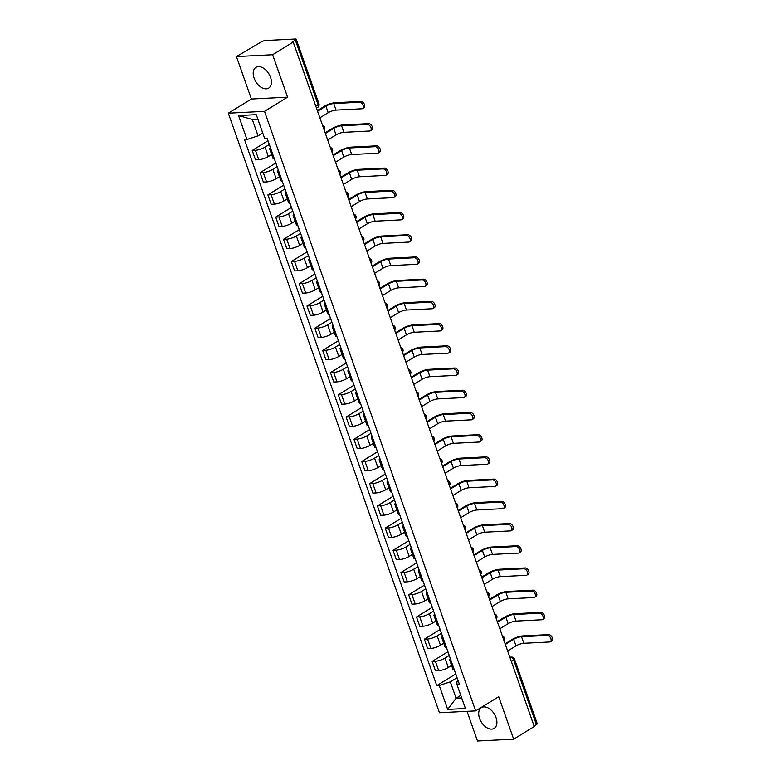 <?xml version="1.0" encoding="UTF-8"?>
<svg xmlns="http://www.w3.org/2000/svg" width="780" height="780" viewBox="0 0 780 780"><rect width="100%" height="100%" fill="white"/><g stroke="black" fill="none" stroke-linecap="round" stroke-linejoin="round"><path stroke-width="1.17" d="M496.022 717.59A12.168 7.644 -121.6 0 0 481.426 707.635A12.168 7.644 -121.6 0 0 479.563 718.419A12.168 7.644 -121.6 0 0 494.159 728.374A12.168 7.644 -121.6 0 0 496.022 717.59M270.543 77.298A12.168 7.644 -121.6 0 0 255.938 67.353A12.168 7.644 -121.6 0 0 254.085 78.136A12.168 7.644 -121.6 0 0 268.681 88.091A12.168 7.644 -121.6 0 0 270.543 77.298M467.025 711.331L477.477 741L513.659 739.157L534.242 726.511L293.221 42.081L272.63 54.727L236.447 56.57L251.394 99.011L228.316 113.178L439.452 712.735L475.634 710.892L264.498 111.335L287.576 97.168L272.63 54.727M236.447 56.57L261.3 41.896A3.12 0.79 -19.4 0 1 265.483 40.521L295.327 39A3.12 0.79 -19.4 0 1 296.205 39.234L318.923 103.75A3.12 0.79 160.6 0 1 318.094 104.676L295.376 40.16A3.12 0.79 -19.4 0 0 296.205 39.234M513.659 739.157L498.712 696.716L475.634 710.892M511.358 661.508L513.679 660.085A3.12 0.79 160.6 0 0 514.517 659.149L537.235 723.664A3.12 0.79 160.6 0 1 536.396 724.591L513.679 660.085A3.12 1.96 -121.6 0 0 510.568 657.345L509.896 657.374M534.076 726.024L536.396 724.591M295.376 40.16L292.168 42.13L293.221 42.081M269.305 144.505L265.044 147.118A7.176 1.814 160.6 0 1 255.44 150.286L252.223 150.452L255.528 159.851L258.745 159.685A7.176 1.814 -19.4 0 0 268.359 156.517L271.635 154.508M271.06 149.468A7.176 1.814 160.6 0 1 269.665 148.922A7.176 1.814 160.6 0 1 270.406 147.634M267.988 140.77L252.223 150.452M269.665 148.922L272.981 158.32A7.176 1.814 -19.4 0 0 274.365 158.867M277.134 166.725L272.873 169.338A7.176 1.814 160.6 0 1 263.26 172.507L260.042 172.672L263.357 182.072L266.575 181.906A7.176 1.814 -19.4 0 0 276.178 178.737L279.464 176.719M278.879 171.688A7.176 1.814 160.6 0 1 277.495 171.142A7.176 1.814 160.6 0 1 278.236 169.845M275.818 162.981L260.042 172.672M277.495 171.142L280.8 180.541A7.176 1.814 -19.4 0 0 282.194 181.087M284.953 188.935L280.693 191.548A7.176 1.814 160.6 0 1 271.079 194.727L267.862 194.883L271.177 204.282L274.394 204.126A7.176 1.814 -19.4 0 0 284.008 200.947L287.284 198.939M286.709 193.898A7.176 1.814 160.6 0 1 285.314 193.352A7.176 1.814 160.6 0 1 286.055 192.065M283.637 185.201L267.862 194.883M285.314 193.352L288.629 202.761A7.176 1.814 -19.4 0 0 290.014 203.297M292.783 211.156L288.522 213.769A7.176 1.814 160.6 0 1 278.909 216.938L275.691 217.103L278.996 226.502L282.214 226.336A7.176 1.814 -19.4 0 0 291.827 223.168L295.103 221.159M294.528 216.118A7.176 1.814 160.6 0 1 293.144 215.572A7.176 1.814 160.6 0 1 293.885 214.276M291.466 207.422L275.691 217.103M293.144 215.572L296.449 224.971A7.176 1.814 -19.4 0 0 297.833 225.518M300.602 233.366L296.341 235.989A7.176 1.814 160.6 0 1 286.728 239.158L283.51 239.323L286.825 248.722L290.043 248.557A7.176 1.814 -19.4 0 0 299.656 245.388L302.933 243.37M302.348 238.339A7.176 1.814 160.6 0 1 300.963 237.793A7.176 1.814 160.6 0 1 301.704 236.496M299.286 229.632L283.51 239.323M300.963 237.793L304.278 247.192A7.176 1.814 -19.4 0 0 305.662 247.738M308.422 255.586L304.171 258.2A7.176 1.814 160.6 0 1 294.557 261.368L291.34 261.534L294.645 270.933L297.863 270.767A7.176 1.814 -19.4 0 0 307.476 267.599L310.752 265.59M310.177 260.549A7.176 1.814 160.6 0 1 308.792 260.003A7.176 1.814 160.6 0 1 309.523 258.716M307.106 251.852L291.34 261.534M308.792 260.003L312.098 269.402A7.176 1.814 -19.4 0 0 313.482 269.948M316.251 277.807L311.99 280.42A7.176 1.814 160.6 0 1 302.377 283.589L299.159 283.754L302.474 293.153L305.692 292.988A7.176 1.814 -19.4 0 0 315.296 289.819L318.581 287.8M317.996 282.769A7.176 1.814 160.6 0 1 316.612 282.224A7.176 1.814 160.6 0 1 317.353 280.927M314.935 274.063L299.159 283.754M316.612 282.224L319.917 291.623A7.176 1.814 -19.4 0 0 321.311 292.168M324.07 300.017L319.81 302.63A7.176 1.814 160.6 0 1 310.206 305.809L306.988 305.965L310.294 315.364L313.511 315.208A7.176 1.814 -19.4 0 0 323.125 312.029L326.401 310.021M325.825 304.98A7.176 1.814 160.6 0 1 324.431 304.434A7.176 1.814 160.6 0 1 325.172 303.147M322.754 296.283L306.988 305.965M324.431 304.434L327.746 313.833A7.176 1.814 -19.4 0 0 329.131 314.379M331.9 322.238L327.639 324.851A7.176 1.814 160.6 0 1 318.026 328.019L314.808 328.185L318.113 337.584L321.331 337.418A7.176 1.814 -19.4 0 0 330.944 334.25L334.22 332.241M333.645 327.2A7.176 1.814 160.6 0 1 332.26 326.654A7.176 1.814 160.6 0 1 333.002 325.357M330.584 318.494L314.808 328.185M332.26 326.654L335.566 336.053A7.176 1.814 -19.4 0 0 336.96 336.599M339.719 344.448L335.459 347.071A7.176 1.814 160.6 0 1 325.845 350.24L322.627 350.405L325.942 359.804L329.16 359.639A7.176 1.814 -19.4 0 0 338.773 356.47L342.049 354.452M341.465 349.421A7.176 1.814 160.6 0 1 340.08 348.875A7.176 1.814 160.6 0 1 340.821 347.578M338.403 340.714L322.627 350.405M340.08 348.875L343.395 358.273A7.176 1.814 -19.4 0 0 344.779 358.819M347.548 366.668L343.288 369.281A7.176 1.814 160.6 0 1 333.674 372.45L330.457 372.616L333.762 382.015L336.979 381.849A7.176 1.814 -19.4 0 0 346.593 378.68L349.869 376.672M349.294 371.631A7.176 1.814 160.6 0 1 347.909 371.085A7.176 1.814 160.6 0 1 348.64 369.798M346.232 362.934L330.457 372.616M347.909 371.085L351.215 380.484A7.176 1.814 -19.4 0 0 352.599 381.03M355.368 388.879L351.107 391.502A7.176 1.814 160.6 0 1 341.494 394.67L338.276 394.836L341.591 404.235L344.809 404.069A7.176 1.814 -19.4 0 0 354.422 400.901L357.698 398.882M357.113 393.851A7.176 1.814 160.6 0 1 355.729 393.305A7.176 1.814 160.6 0 1 356.47 392.008M354.052 385.144L338.276 394.836M355.729 393.305L359.044 402.704A7.176 1.814 -19.4 0 0 360.428 403.25M363.188 411.099L358.927 413.712A7.176 1.814 160.6 0 1 349.323 416.89L346.106 417.046L349.411 426.445L352.628 426.29A7.176 1.814 -19.4 0 0 362.242 423.111L365.518 421.102M364.942 416.062A7.176 1.814 160.6 0 1 363.558 415.516A7.176 1.814 160.6 0 1 364.289 414.229M361.871 407.365L346.106 417.046M363.558 415.516L366.863 424.915A7.176 1.814 -19.4 0 0 368.248 425.461M371.017 433.319L366.756 435.932A7.176 1.814 160.6 0 1 357.142 439.101L353.925 439.267L357.24 448.666L360.457 448.5A7.176 1.814 -19.4 0 0 370.061 445.331L373.347 443.323M372.762 438.282A7.176 1.814 160.6 0 1 371.377 437.736A7.176 1.814 160.6 0 1 372.119 436.439M369.7 429.575L353.925 439.267M371.377 437.736L374.683 447.135A7.176 1.814 -19.4 0 0 376.077 447.681M378.836 455.53L374.575 458.152A7.176 1.814 160.6 0 1 364.962 461.321L361.754 461.487L365.06 470.886L368.277 470.72A7.176 1.814 -19.4 0 0 377.89 467.552L381.166 465.533M380.591 460.493A7.176 1.814 160.6 0 1 379.197 459.956A7.176 1.814 160.6 0 1 379.938 458.659M377.52 451.796L361.754 461.487M379.197 459.956L382.512 469.355A7.176 1.814 -19.4 0 0 383.897 469.901M386.665 477.75L382.405 480.363A7.176 1.814 160.6 0 1 372.791 483.532L369.574 483.697L372.879 493.096L376.096 492.931A7.176 1.814 -19.4 0 0 385.71 489.762L388.986 487.753M388.411 482.713A7.176 1.814 160.6 0 1 387.026 482.167A7.176 1.814 160.6 0 1 387.767 480.88M385.349 474.016L369.574 483.697M387.026 482.167L390.331 491.566A7.176 1.814 -19.4 0 0 391.716 492.112M394.485 499.96L390.224 502.583A7.176 1.814 160.6 0 1 380.611 505.752L377.393 505.918L380.708 515.317L383.926 515.151A7.176 1.814 -19.4 0 0 393.539 511.982L396.815 509.964M396.23 504.933A7.176 1.814 160.6 0 1 394.846 504.387A7.176 1.814 160.6 0 1 395.587 503.09M393.169 496.226L377.393 505.918M394.846 504.387L398.161 513.786A7.176 1.814 -19.4 0 0 399.545 514.332M402.305 522.181L398.053 524.794A7.176 1.814 160.6 0 1 388.44 527.962L385.223 528.128L388.528 537.527L391.745 537.371A7.176 1.814 -19.4 0 0 401.359 534.193L404.635 532.184M404.06 527.143A7.176 1.814 160.6 0 1 402.675 526.597A7.176 1.814 160.6 0 1 403.406 525.31M400.988 518.447L385.223 528.128M402.675 526.597L405.98 535.996A7.176 1.814 -19.4 0 0 407.365 536.542M410.134 544.401L405.873 547.014A7.176 1.814 160.6 0 1 396.26 550.183L393.042 550.349L396.357 559.748L399.575 559.582A7.176 1.814 -19.4 0 0 409.178 556.413L412.464 554.395M411.879 549.364A7.176 1.814 160.6 0 1 410.494 548.818A7.176 1.814 160.6 0 1 411.235 547.521M408.817 540.657L393.042 550.349M410.494 548.818L413.81 558.217A7.176 1.814 -19.4 0 0 415.194 558.763M417.953 566.611L413.692 569.234A7.176 1.814 160.6 0 1 404.089 572.403L400.871 572.559L404.177 581.958L407.394 581.802A7.176 1.814 -19.4 0 0 417.007 578.633L420.284 576.615M419.708 571.574A7.176 1.814 160.6 0 1 418.314 571.038A7.176 1.814 160.6 0 1 419.055 569.741M416.637 562.877L400.871 572.559M418.314 571.038L421.629 580.437A7.176 1.814 -19.4 0 0 423.014 580.973M425.782 588.832L421.522 591.445A7.176 1.814 160.6 0 1 411.908 594.614L408.691 594.779L411.996 604.178L415.214 604.012A7.176 1.814 -19.4 0 0 424.827 600.844L428.103 598.835M427.528 593.794A7.176 1.814 160.6 0 1 426.143 593.249A7.176 1.814 160.6 0 1 426.884 591.952M424.466 585.097L408.691 594.779M426.143 593.249L429.448 602.648A7.176 1.814 -19.4 0 0 430.843 603.193M433.602 611.042L429.341 613.665A7.176 1.814 160.6 0 1 419.728 616.834L416.51 617L419.825 626.399L423.043 626.233A7.176 1.814 -19.4 0 0 432.656 623.064L435.932 621.046M435.347 616.015A7.176 1.814 160.6 0 1 433.963 615.469A7.176 1.814 160.6 0 1 434.704 614.172M432.286 607.308L416.51 617M433.963 615.469L437.278 624.868A7.176 1.814 -19.4 0 0 438.662 625.414M441.431 633.262L437.171 635.875A7.176 1.814 160.6 0 1 427.557 639.044L424.34 639.21L427.645 648.609L430.862 648.443A7.176 1.814 -19.4 0 0 440.476 645.274L443.752 643.266M443.177 638.225A7.176 1.814 160.6 0 1 441.792 637.679A7.176 1.814 160.6 0 1 442.523 636.392M440.115 629.528L424.34 639.21M441.792 637.679L445.097 647.078A7.176 1.814 -19.4 0 0 446.482 647.624M449.251 655.483L444.99 658.096A7.176 1.814 160.6 0 1 435.377 661.264L432.159 661.43L435.474 670.829L438.691 670.663A7.176 1.814 -19.4 0 0 448.305 667.495L451.581 665.476M450.996 660.445A7.176 1.814 160.6 0 1 449.611 659.899A7.176 1.814 160.6 0 1 450.352 658.603M447.935 651.739L432.159 661.43M449.611 659.899L452.927 669.298A7.176 1.814 -19.4 0 0 454.311 669.844M257.858 119.164L252.281 119.447L258.053 135.827L262.724 132.961M258.053 135.827L246.977 139.483L238.553 115.557L256.269 114.65L264.703 138.577L267.179 138.45L459.459 684.46L456.973 684.587L465.406 708.513L447.681 709.41L439.257 685.493L450.333 681.837L456.095 698.217L461.672 697.925M246.977 139.483L244.501 139.61L436.781 685.61L439.257 685.493M228.316 113.178L264.498 111.335M251.394 99.011L287.576 97.168M460.765 695.35L456.095 698.217L447.681 709.41M457.07 677.693L450.333 681.837M456.973 684.587L456.875 681.505L458.143 680.725M455.754 673.959L436.781 685.61M238.553 115.557L252.281 119.447M317.353 110.614L324.538 106.197A7.878 1.989 160.6 0 1 335.098 102.726L360.886 101.41A3.588 2.252 58.4 0 1 364.24 104.023A3.588 2.252 58.4 0 1 363.919 107.737L362.573 108.566A3.588 2.252 -121.6 0 0 362.895 104.852A3.588 2.252 -121.6 0 0 359.541 102.229L333.752 103.545A5.85 1.482 -19.4 0 0 325.913 106.129L317.577 111.247M333.752 103.545L336.053 110.097L361.842 108.781A3.588 2.252 -121.6 0 0 362.573 108.566M336.053 110.097A5.85 1.482 -19.4 0 0 328.224 112.681L319.888 117.799M325.182 132.834L332.368 128.417A7.878 1.989 160.6 0 1 342.917 124.936L368.706 123.62A3.588 2.252 58.4 0 1 372.06 126.243A3.588 2.252 58.4 0 1 371.738 129.958L370.393 130.786A3.588 2.252 -121.6 0 0 370.715 127.062A3.588 2.252 -121.6 0 0 367.36 124.449L341.572 125.765A5.85 1.482 -19.4 0 0 333.733 128.349L325.406 133.468M341.572 125.765L343.882 132.317L369.671 131.001A3.588 2.252 -121.6 0 0 370.393 130.786M343.882 132.317A5.85 1.482 -19.4 0 0 336.043 134.901L327.707 140.02M333.002 155.044L340.187 150.637A7.878 1.989 160.6 0 1 350.737 147.157L376.535 145.841A3.588 2.252 58.4 0 1 379.889 148.453A3.588 2.252 58.4 0 1 379.558 152.178L378.222 152.997A3.588 2.252 -121.6 0 0 378.544 149.282A3.588 2.252 -121.6 0 0 375.19 146.669L349.391 147.976A5.85 1.482 -19.4 0 0 341.562 150.559L333.226 155.678M349.391 147.976L351.702 154.528L377.491 153.221A3.588 2.252 -121.6 0 0 378.222 152.997M351.702 154.528A5.85 1.482 -19.4 0 0 343.863 157.111L335.536 162.23M340.821 177.265L348.017 172.848A7.878 1.989 160.6 0 1 358.566 169.367L384.355 168.061A3.588 2.252 58.4 0 1 387.709 170.674A3.588 2.252 58.4 0 1 387.387 174.389L386.041 175.217A3.588 2.252 -121.6 0 0 386.363 171.493A3.588 2.252 -121.6 0 0 383.009 168.88L357.221 170.196A5.85 1.482 -19.4 0 0 349.381 172.78L341.045 177.899M357.221 170.196L359.522 176.748L385.32 175.432A3.588 2.252 -121.6 0 0 386.041 175.217M359.522 176.748A5.85 1.482 -19.4 0 0 351.692 179.332L343.356 184.451M348.65 199.475L355.836 195.068A7.878 1.989 160.6 0 1 366.385 191.588L392.174 190.271A3.588 2.252 58.4 0 1 395.538 192.884A3.588 2.252 58.4 0 1 395.206 196.609L393.861 197.428A3.588 2.252 -121.6 0 0 394.192 193.713A3.588 2.252 -121.6 0 0 390.829 191.1L365.04 192.416A5.85 1.482 -19.4 0 0 357.211 195L348.875 200.119M365.04 192.416L367.351 198.958L393.139 197.652A3.588 2.252 -121.6 0 0 393.861 197.428M367.351 198.958A5.85 1.482 -19.4 0 0 359.512 201.552L351.175 206.671M356.47 221.695L363.656 217.279A7.878 1.989 160.6 0 1 374.215 213.798L400.003 212.492A3.588 2.252 58.4 0 1 403.357 215.105A3.588 2.252 58.4 0 1 403.036 218.819L401.69 219.648A3.588 2.252 -121.6 0 0 402.012 215.933A3.588 2.252 -121.6 0 0 398.658 213.31L372.869 214.627A5.85 1.482 -19.4 0 0 365.03 217.21L356.694 222.329M372.869 214.627L375.17 221.179L400.959 219.862A3.588 2.252 -121.6 0 0 401.69 219.648M375.17 221.179A5.85 1.482 -19.4 0 0 367.341 223.762L359.005 228.881M364.299 243.916L371.485 239.499A7.878 1.989 160.6 0 1 382.034 236.018L407.823 234.702A3.588 2.252 58.4 0 1 411.187 237.325A3.588 2.252 58.4 0 1 410.855 241.04L409.51 241.868A3.588 2.252 -121.6 0 0 409.841 238.144A3.588 2.252 -121.6 0 0 406.477 235.531L380.689 236.847A5.85 1.482 -19.4 0 0 372.85 239.431L364.523 244.549M380.689 236.847L383 243.399L408.788 242.083A3.588 2.252 -121.6 0 0 409.51 241.868M383 243.399A5.85 1.482 -19.4 0 0 375.16 245.983L366.824 251.102M372.119 266.126L379.304 261.719A7.878 1.989 160.6 0 1 389.854 258.238L415.652 256.922A3.588 2.252 58.4 0 1 419.006 259.535A3.588 2.252 58.4 0 1 418.685 263.26L417.339 264.079A3.588 2.252 -121.6 0 0 417.661 260.364A3.588 2.252 -121.6 0 0 414.307 257.751L388.518 259.058A5.85 1.482 -19.4 0 0 380.679 261.641L372.343 266.76M388.518 259.058L390.819 265.61L416.608 264.303A3.588 2.252 -121.6 0 0 417.339 264.079M390.819 265.61A5.85 1.482 -19.4 0 0 382.98 268.193L374.654 273.312M379.948 288.346L387.133 283.93A7.878 1.989 160.6 0 1 397.683 280.449L423.472 279.133A3.588 2.252 58.4 0 1 426.826 281.755A3.588 2.252 58.4 0 1 426.504 285.47L425.159 286.299A3.588 2.252 -121.6 0 0 425.48 282.575A3.588 2.252 -121.6 0 0 422.126 279.962L396.337 281.278A5.85 1.482 -19.4 0 0 388.498 283.861L380.162 288.98M396.337 281.278L398.648 287.83L424.437 286.514A3.588 2.252 -121.6 0 0 425.159 286.299M398.648 287.83A5.85 1.482 -19.4 0 0 390.809 290.413L382.473 295.532M387.767 310.557L394.953 306.15A7.878 1.989 160.6 0 1 405.502 302.669L431.291 301.353A3.588 2.252 58.4 0 1 434.655 303.966A3.588 2.252 58.4 0 1 434.323 307.69L432.978 308.51A3.588 2.252 -121.6 0 0 433.31 304.795A3.588 2.252 -121.6 0 0 429.956 302.182L404.157 303.498A5.85 1.482 -19.4 0 0 396.328 306.082L387.991 311.2M404.157 303.498L406.468 310.04L432.256 308.734A3.588 2.252 -121.6 0 0 432.978 308.51M406.468 310.04A5.85 1.482 -19.4 0 0 398.629 312.634L390.302 317.743M395.587 332.777L402.773 328.36A7.878 1.989 160.6 0 1 413.332 324.88L439.12 323.573A3.588 2.252 58.4 0 1 442.474 326.186A3.588 2.252 58.4 0 1 442.153 329.901L440.807 330.73A3.588 2.252 -121.6 0 0 441.129 327.015A3.588 2.252 -121.6 0 0 437.775 324.392L411.986 325.709A5.85 1.482 -19.4 0 0 404.147 328.292L395.811 333.411M411.986 325.709L414.287 332.26L440.086 330.944A3.588 2.252 -121.6 0 0 440.807 330.73M414.287 332.26A5.85 1.482 -19.4 0 0 406.458 334.844L398.122 339.963M403.416 354.998L410.602 350.581A7.878 1.989 160.6 0 1 421.151 347.1L446.94 345.784A3.588 2.252 58.4 0 1 450.304 348.397A3.588 2.252 58.4 0 1 449.972 352.121L448.627 352.95A3.588 2.252 -121.6 0 0 448.958 349.226A3.588 2.252 -121.6 0 0 445.594 346.613L419.806 347.929A5.85 1.482 -19.4 0 0 411.976 350.512L403.64 355.631M419.806 347.929L422.116 354.481L447.905 353.165A3.588 2.252 -121.6 0 0 448.627 352.95M422.116 354.481A5.85 1.482 -19.4 0 0 414.277 357.065L405.941 362.183M411.235 377.208L418.421 372.801A7.878 1.989 160.6 0 1 428.981 369.32L454.769 368.004A3.588 2.252 58.4 0 1 458.123 370.617A3.588 2.252 58.4 0 1 457.802 374.332L456.456 375.16A3.588 2.252 -121.6 0 0 456.778 371.446A3.588 2.252 -121.6 0 0 453.424 368.833L427.635 370.139A5.85 1.482 -19.4 0 0 419.796 372.723L411.46 377.842M427.635 370.139L429.936 376.691L455.725 375.375A3.588 2.252 -121.6 0 0 456.456 375.16M429.936 376.691A5.85 1.482 -19.4 0 0 422.107 379.275L413.77 384.394M419.065 399.428L426.25 395.011A7.878 1.989 160.6 0 1 436.8 391.531L462.589 390.215A3.588 2.252 58.4 0 1 465.943 392.837A3.588 2.252 58.4 0 1 465.621 396.552L464.276 397.381A3.588 2.252 -121.6 0 0 464.597 393.656A3.588 2.252 -121.6 0 0 461.243 391.043L435.454 392.36A5.85 1.482 -19.4 0 0 427.615 394.943L419.289 400.062M435.454 392.36L437.765 398.911L463.554 397.595A3.588 2.252 -121.6 0 0 464.276 397.381M437.765 398.911A5.85 1.482 -19.4 0 0 429.926 401.495L421.59 406.614M426.884 421.639L434.07 417.232A7.878 1.989 160.6 0 1 444.619 413.751L470.418 412.435A3.588 2.252 58.4 0 1 473.772 415.048A3.588 2.252 58.4 0 1 473.45 418.772L472.105 419.591A3.588 2.252 -121.6 0 0 472.427 415.877A3.588 2.252 -121.6 0 0 469.072 413.264L443.274 414.57A5.85 1.482 -19.4 0 0 435.445 417.163L427.108 422.282M443.274 414.57L445.585 421.122L471.373 419.815A3.588 2.252 -121.6 0 0 472.105 419.591M445.585 421.122A5.85 1.482 -19.4 0 0 437.746 423.706L429.419 428.825M434.704 443.859L441.899 439.442A7.878 1.989 160.6 0 1 452.449 435.962L478.238 434.655A3.588 2.252 58.4 0 1 481.591 437.268A3.588 2.252 58.4 0 1 481.27 440.983L479.924 441.811A3.588 2.252 -121.6 0 0 480.246 438.097A3.588 2.252 -121.6 0 0 476.892 435.474L451.103 436.79A5.85 1.482 -19.4 0 0 443.264 439.374L434.928 444.493M451.103 436.79L453.404 443.342L479.203 442.026A3.588 2.252 -121.6 0 0 479.924 441.811M453.404 443.342A5.85 1.482 -19.4 0 0 445.575 445.926L437.239 451.045M442.533 466.079L449.719 461.662A7.878 1.989 160.6 0 1 460.268 458.182L486.057 456.865A3.588 2.252 58.4 0 1 489.421 459.478A3.588 2.252 58.4 0 1 489.089 463.203L487.744 464.032A3.588 2.252 -121.6 0 0 488.075 460.307A3.588 2.252 -121.6 0 0 484.712 457.694L458.923 459.01A5.85 1.482 -19.4 0 0 451.094 461.594L442.757 466.713M458.923 459.01L461.233 465.562L487.022 464.246A3.588 2.252 -121.6 0 0 487.744 464.032M461.233 465.562A5.85 1.482 -19.4 0 0 453.394 468.146L445.058 473.265M450.352 488.29L457.538 483.883A7.878 1.989 160.6 0 1 468.098 480.402L493.886 479.086A3.588 2.252 58.4 0 1 497.24 481.699A3.588 2.252 58.4 0 1 496.918 485.413L495.573 486.242A3.588 2.252 -121.6 0 0 495.895 482.527A3.588 2.252 -121.6 0 0 492.541 479.915L466.752 481.221A5.85 1.482 -19.4 0 0 458.913 483.805L450.577 488.923M466.752 481.221L469.053 487.773L494.842 486.457A3.588 2.252 -121.6 0 0 495.573 486.242M469.053 487.773A5.85 1.482 -19.4 0 0 461.224 490.357L452.887 495.476M458.182 510.51L465.368 506.093A7.878 1.989 160.6 0 1 475.917 502.613L501.706 501.296A3.588 2.252 58.4 0 1 505.069 503.919A3.588 2.252 58.4 0 1 504.738 507.634L503.392 508.462A3.588 2.252 -121.6 0 0 503.724 504.738A3.588 2.252 -121.6 0 0 500.36 502.125L474.572 503.441A5.85 1.482 -19.4 0 0 466.732 506.025L458.406 511.144M474.572 503.441L476.882 509.993L502.671 508.677A3.588 2.252 -121.6 0 0 503.392 508.462M476.882 509.993A5.85 1.482 -19.4 0 0 469.043 512.577L460.707 517.696M466.001 532.721L473.187 528.313A7.878 1.989 160.6 0 1 483.736 524.833L509.535 523.517A3.588 2.252 58.4 0 1 512.889 526.13A3.588 2.252 58.4 0 1 512.567 529.854L511.222 530.673A3.588 2.252 -121.6 0 0 511.543 526.958A3.588 2.252 -121.6 0 0 508.19 524.345L482.401 525.652A5.85 1.482 -19.4 0 0 474.562 528.245L466.226 533.354M482.401 525.652L484.702 532.204L510.491 530.897A3.588 2.252 -121.6 0 0 511.222 530.673M484.702 532.204A5.85 1.482 -19.4 0 0 476.863 534.788L468.536 539.906M473.831 554.941L481.016 550.524A7.878 1.989 160.6 0 1 491.566 547.043L517.355 545.737A3.588 2.252 58.4 0 1 520.708 548.35A3.588 2.252 58.4 0 1 520.387 552.065L519.041 552.893A3.588 2.252 -121.6 0 0 519.363 549.169A3.588 2.252 -121.6 0 0 516.009 546.556L490.22 547.872A5.85 1.482 -19.4 0 0 482.381 550.456L474.055 555.575M490.22 547.872L492.531 554.424L518.32 553.108A3.588 2.252 -121.6 0 0 519.041 552.893M492.531 554.424A5.85 1.482 -19.4 0 0 484.692 557.008L476.356 562.126M481.65 577.161L488.836 572.744A7.878 1.989 160.6 0 1 499.385 569.264L525.174 567.947A3.588 2.252 58.4 0 1 528.538 570.56A3.588 2.252 58.4 0 1 528.206 574.285L526.861 575.104A3.588 2.252 -121.6 0 0 527.192 571.389A3.588 2.252 -121.6 0 0 523.838 568.776L498.04 570.092A5.85 1.482 -19.4 0 0 490.21 572.676L481.874 577.795M498.04 570.092L500.35 576.644L526.139 575.328A3.588 2.252 -121.6 0 0 526.861 575.104M500.35 576.644A5.85 1.482 -19.4 0 0 492.511 579.228L484.185 584.347M489.469 599.371L496.655 594.955A7.878 1.989 160.6 0 1 507.214 591.474L533.003 590.167A3.588 2.252 58.4 0 1 536.357 592.78A3.588 2.252 58.4 0 1 536.035 596.495L534.69 597.324A3.588 2.252 -121.6 0 0 535.012 593.609A3.588 2.252 -121.6 0 0 531.658 590.986L505.869 592.303A5.85 1.482 -19.4 0 0 498.03 594.886L489.694 600.005M505.869 592.303L508.17 598.855L533.968 597.538A3.588 2.252 -121.6 0 0 534.69 597.324M508.17 598.855A5.85 1.482 -19.4 0 0 500.341 601.438L492.005 606.557M497.299 621.592L504.484 617.175A7.878 1.989 160.6 0 1 515.034 613.694L540.823 612.378A3.588 2.252 58.4 0 1 544.187 615.001A3.588 2.252 58.4 0 1 543.855 618.716L542.51 619.544A3.588 2.252 -121.6 0 0 542.841 615.82A3.588 2.252 -121.6 0 0 539.477 613.207L513.688 614.523A5.85 1.482 -19.4 0 0 505.859 617.107L497.523 622.225M513.688 614.523L515.999 621.075L541.788 619.759A3.588 2.252 -121.6 0 0 542.51 619.544M515.999 621.075A5.85 1.482 -19.4 0 0 508.16 623.659L499.824 628.777M505.118 643.802L512.304 639.395A7.878 1.989 160.6 0 1 522.863 635.914L548.652 634.598A3.588 2.252 58.4 0 1 552.006 637.211A3.588 2.252 58.4 0 1 551.684 640.936L550.339 641.755A3.588 2.252 -121.6 0 0 550.66 638.04A3.588 2.252 -121.6 0 0 547.307 635.427L521.518 636.733A5.85 1.482 -19.4 0 0 513.679 639.317L505.342 644.436M521.518 636.733L523.819 643.285L549.608 641.979A3.588 2.252 -121.6 0 0 550.339 641.755M523.819 643.285A5.85 1.482 -19.4 0 0 515.99 645.869L507.653 650.988M503.997 640.624A3.12 1.96 -121.6 0 0 503.783 639.142A3.12 1.96 -121.6 0 0 502.964 637.679M496.177 618.413A3.12 1.96 -121.6 0 0 495.963 616.922A3.12 1.96 -121.6 0 0 495.134 615.459M488.358 596.193A3.12 1.96 -121.6 0 0 488.144 594.701A3.12 1.96 -121.6 0 0 487.315 593.249M480.529 573.983A3.12 1.96 -121.6 0 0 480.314 572.491A3.12 1.96 -121.6 0 0 479.495 571.028M472.709 551.762A3.12 1.96 -121.6 0 0 472.495 550.27A3.12 1.96 -121.6 0 0 471.666 548.808M464.88 529.542A3.12 1.96 -121.6 0 0 464.665 528.06A3.12 1.96 -121.6 0 0 463.846 526.597M457.06 507.332A3.12 1.96 -121.6 0 0 456.846 505.84A3.12 1.96 -121.6 0 0 456.017 504.377M449.241 485.111A3.12 1.96 -121.6 0 0 449.026 483.619A3.12 1.96 -121.6 0 0 448.198 482.167M441.412 462.901A3.12 1.96 -121.6 0 0 441.197 461.409A3.12 1.96 -121.6 0 0 440.378 459.947M433.592 440.68A3.12 1.96 -121.6 0 0 433.378 439.189A3.12 1.96 -121.6 0 0 432.549 437.726M425.763 418.47A3.12 1.96 -121.6 0 0 425.548 416.978A3.12 1.96 -121.6 0 0 424.729 415.516M417.944 396.25A3.12 1.96 -121.6 0 0 417.729 394.758A3.12 1.96 -121.6 0 0 416.9 393.296M410.114 374.029A3.12 1.96 -121.6 0 0 409.9 372.538A3.12 1.96 -121.6 0 0 409.081 371.085M402.295 351.819A3.12 1.96 -121.6 0 0 402.08 350.327A3.12 1.96 -121.6 0 0 401.252 348.865M394.475 329.599A3.12 1.96 -121.6 0 0 394.261 328.107A3.12 1.96 -121.6 0 0 393.432 326.654M386.646 307.388A3.12 1.96 -121.6 0 0 386.431 305.897A3.12 1.96 -121.6 0 0 385.613 304.434M378.827 285.168A3.12 1.96 -121.6 0 0 378.612 283.676A3.12 1.96 -121.6 0 0 377.783 282.214M370.997 262.948A3.12 1.96 -121.6 0 0 370.783 261.456A3.12 1.96 -121.6 0 0 369.964 260.003M363.178 240.737A3.12 1.96 -121.6 0 0 362.963 239.245A3.12 1.96 -121.6 0 0 362.135 237.783M355.358 218.517A3.12 1.96 -121.6 0 0 355.144 217.025A3.12 1.96 -121.6 0 0 354.315 215.572M347.529 196.306A3.12 1.96 -121.6 0 0 347.315 194.815A3.12 1.96 -121.6 0 0 346.495 193.352M339.709 174.086A3.12 1.96 -121.6 0 0 339.495 172.595A3.12 1.96 -121.6 0 0 338.666 171.132M331.88 151.866A3.12 1.96 -121.6 0 0 331.666 150.384A3.12 1.96 -121.6 0 0 330.847 148.922M324.061 129.655A3.12 1.96 -121.6 0 0 323.846 128.164A3.12 1.96 -121.6 0 0 323.017 126.701M510.013 657.686L510.568 657.345A3.12 2.301 87.1 0 1 511.417 657.072L509.818 657.15M448.305 667.495L444.99 658.096M440.476 645.274L437.171 635.875M432.656 623.064L429.341 613.665M424.827 600.844L421.522 591.445M417.007 578.633L413.692 569.234M409.178 556.413L405.873 547.014M401.359 534.193L398.053 524.794M393.539 511.982L390.224 502.583M385.71 489.762L382.405 480.363M377.89 467.552L374.575 458.152M370.061 445.331L366.756 435.932M362.242 423.111L358.927 413.712M354.422 400.901L351.107 391.502M346.593 378.68L343.288 369.281M338.773 356.47L335.459 347.071M330.944 334.25L327.639 324.851M323.125 312.029L319.81 302.63M315.296 289.819L311.99 280.42M307.476 267.599L304.171 258.2M299.656 245.388L296.341 235.989M291.827 223.168L288.522 213.769M284.008 200.947L280.693 191.548M276.178 178.737L272.873 169.338M268.359 156.517L265.044 147.118M430.862 648.443L427.557 639.044M423.043 626.233L419.728 616.834M415.214 604.012L411.908 594.614M407.394 581.802L404.089 572.403M399.575 559.582L396.26 550.183M391.745 537.371L388.44 527.962M383.926 515.151L380.611 505.752M376.096 492.931L372.791 483.532M368.277 470.72L364.962 461.321M360.457 448.5L357.142 439.101M352.628 426.29L349.323 416.89M344.809 404.069L341.494 394.67M336.979 381.849L333.674 372.45M329.16 359.639L325.845 350.24M321.331 337.418L318.026 328.019M313.511 315.208L310.206 305.809M305.692 292.988L302.377 283.589M297.863 270.767L294.557 261.368M290.043 248.557L286.728 239.158M282.214 226.336L278.909 216.938M274.394 204.126L271.079 194.727M266.575 181.906L263.26 172.507M258.745 159.685L255.44 150.286M438.691 670.663L435.377 661.264M316.485 108.137L317.616 107.445A3.12 1.96 -121.6 0 0 318.094 104.676L315.764 106.099M359.541 102.229L360.886 101.41M325.913 106.129L328.224 112.681M367.36 124.449L368.706 123.62M333.733 128.349L336.043 134.901M375.19 146.669L376.535 145.841M341.562 150.559L343.863 157.111M383.009 168.88L384.355 168.061M349.381 172.78L351.692 179.332M390.829 191.1L392.174 190.271M357.211 195L359.512 201.552M398.658 213.31L400.003 212.492M365.03 217.21L367.341 223.762M406.477 235.531L407.823 234.702M372.85 239.431L375.16 245.983M414.307 257.751L415.652 256.922M380.679 261.641L382.98 268.193M422.126 279.962L423.472 279.133M388.498 283.861L390.809 290.413M429.956 302.182L431.291 301.353M396.328 306.082L398.629 312.634M437.775 324.392L439.12 323.573M404.147 328.292L406.458 334.844M445.594 346.613L446.94 345.784M411.976 350.512L414.277 357.065M453.424 368.833L454.769 368.004M419.796 372.723L422.107 379.275M461.243 391.043L462.589 390.215M427.615 394.943L429.926 401.495M469.072 413.264L470.418 412.435M435.445 417.163L437.746 423.706M476.892 435.474L478.238 434.655M443.264 439.374L445.575 445.926M484.712 457.694L486.057 456.865M451.094 461.594L453.394 468.146M492.541 479.915L493.886 479.086M458.913 483.805L461.224 490.357M500.36 502.125L501.706 501.296M466.732 506.025L469.043 512.577M508.19 524.345L509.535 523.517M474.562 528.245L476.863 534.788M516.009 546.556L517.355 545.737M482.381 550.456L484.692 557.008M523.838 568.776L525.174 567.947M490.21 572.676L492.511 579.228M531.658 590.986L533.003 590.167M498.03 594.886L500.341 601.438M539.477 613.207L540.823 612.378M505.859 617.107L508.16 623.659M547.307 635.427L548.652 634.598M513.679 639.317L515.99 645.869M324.236 130.143A3.12 3.12 0 0 0 322.51 125.249M332.056 152.363A3.12 3.12 0 0 0 330.33 147.459M339.875 174.574A3.12 3.12 0 0 0 338.159 169.679M347.704 196.794A3.12 3.12 0 0 0 345.979 191.899M355.524 219.005A3.12 3.12 0 0 0 353.798 214.11M363.353 241.225A3.12 3.12 0 0 0 361.627 236.33M371.173 263.445A3.12 3.12 0 0 0 369.447 258.541M378.992 285.656A3.12 3.12 0 0 0 377.276 280.761M386.822 307.876A3.12 3.12 0 0 0 385.096 302.981M394.641 330.086A3.12 3.12 0 0 0 392.915 325.192M402.47 352.306A3.12 3.12 0 0 0 400.744 347.412M410.29 374.527A3.12 3.12 0 0 0 408.564 369.623M418.119 396.737A3.12 3.12 0 0 0 416.393 391.843M425.938 418.957A3.12 3.12 0 0 0 424.213 414.063M433.758 441.168A3.12 3.12 0 0 0 432.042 436.273M441.587 463.388A3.12 3.12 0 0 0 439.861 458.494M449.407 485.599A3.12 3.12 0 0 0 447.681 480.704M457.236 507.819A3.12 3.12 0 0 0 455.51 502.925M465.055 530.039A3.12 3.12 0 0 0 463.33 525.135M472.875 552.25A3.12 3.12 0 0 0 471.159 547.355M480.704 574.47A3.12 3.12 0 0 0 478.978 569.575M488.524 596.681A3.12 3.12 0 0 0 486.798 591.786M496.353 618.901A3.12 3.12 0 0 0 494.627 614.006M504.173 641.121A3.12 3.12 0 0 0 502.447 636.217M514.517 659.149A3.12 3.12 0 0 0 511.417 657.072M317.616 107.445A3.12 3.12 0 0 0 318.923 103.75"/></g></svg>

